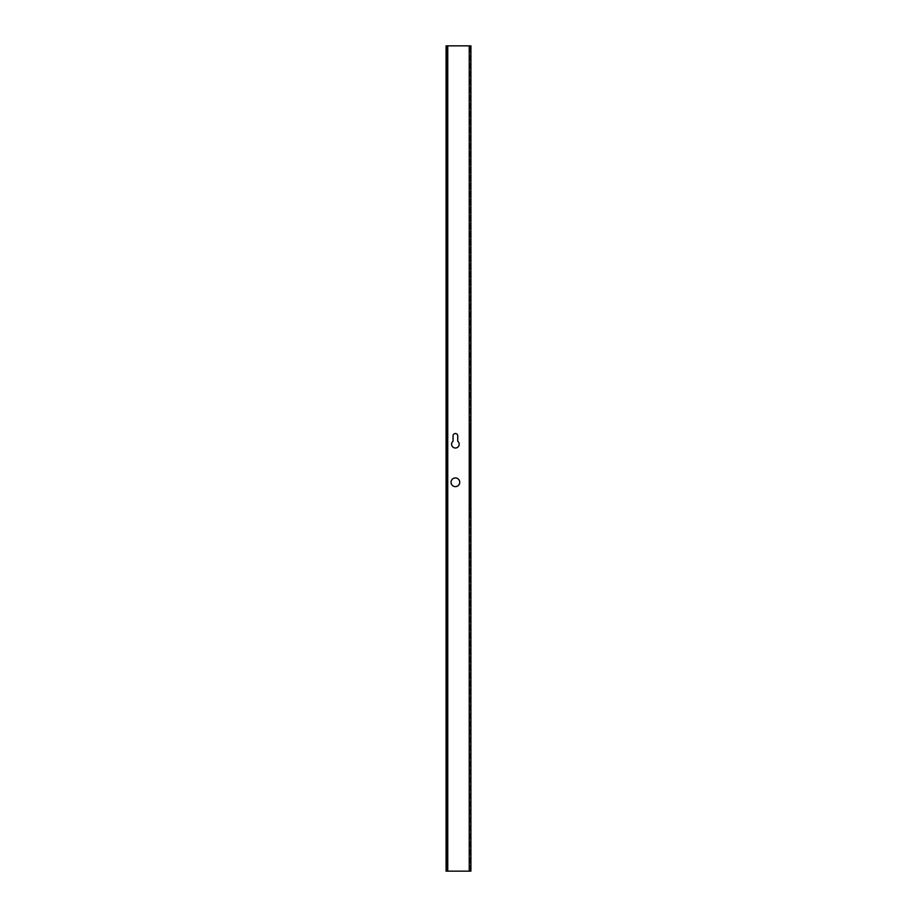 <?xml version="1.0" encoding="UTF-8"?>
<svg xmlns="http://www.w3.org/2000/svg" width="917" height="917" viewBox="0 0 917 917"><rect width="100%" height="100%" fill="white"/><g stroke="black" fill="none" stroke-linecap="round" stroke-linejoin="round"><path stroke-width="0.69" stroke-dasharray="4.58 3.44" d="M469.252 871.15L447.748 871.15L447.748 45.85L447.129 45.85L447.129 871.15L447.748 871.15L447.748 45.85L446.086 45.85L446.086 871.15L447.748 871.15L447.129 871.15L447.129 45.85L470.914 45.85L470.914 871.15L447.748 871.15L469.871 871.15L469.252 871.15L469.252 45.85L469.871 45.85L447.748 45.85L469.252 45.85L469.252 871.15L469.252 45.85M457.732 441.249L457.732 435.873A2.338 2.338 0 0 0 455.394 433.535A2.338 2.338 0 0 0 453.055 435.873L453.055 441.249A3.783 3.783 0 0 0 452.62 446.797A3.783 3.783 0 0 0 458.179 446.797A3.783 3.783 0 0 0 457.732 441.249L457.732 435.873L457.732 441.249A3.783 3.783 0 0 1 458.179 446.797A3.783 3.783 0 0 1 452.62 446.797A3.783 3.783 0 0 1 453.055 441.249A3.783 3.783 0 0 0 452.62 446.797A3.783 3.783 0 0 0 458.179 446.797A3.783 3.783 0 0 0 457.732 441.249M451.049 482.285A4.344 4.344 0 0 0 457.572 486.044A4.344 4.344 0 0 0 457.572 478.525A4.344 4.344 0 0 0 451.049 482.285A4.344 4.344 0 0 0 457.572 486.044A4.344 4.344 0 0 0 457.572 478.525A4.344 4.344 0 0 0 451.049 482.285A4.344 4.344 0 0 1 455.394 477.94A4.344 4.344 0 0 1 459.738 482.285A4.344 4.344 0 0 1 455.394 486.629A4.344 4.344 0 0 1 451.049 482.285M470.914 515.79L470.914 516.661L470.914 515.79M470.914 424.376L470.914 423.505L470.914 424.376M470.914 510.998L470.914 428.262L470.914 510.998L469.871 510.998L469.871 428.262L469.871 510.998L470.914 510.998M453.055 435.873L453.055 441.249L453.055 435.873A2.338 2.338 0 0 1 455.394 433.535A2.338 2.338 0 0 1 457.732 435.873M469.871 871.15L469.871 45.85L469.871 871.15M469.871 515.79L469.871 516.661L469.871 515.79M469.871 424.376L469.871 423.505L469.871 424.376M469.871 428.262L470.914 428.262L469.871 428.262M447.083 460.449L447.083 459.646L447.129 460.449M447.748 871.15L447.748 45.85M469.871 425.236L470.914 425.236M469.871 423.505L470.914 423.505M469.871 516.661L470.914 516.661M469.871 514.93L470.914 514.93"/><path stroke-width="1.38" d="M470.914 871.15L446.086 871.15L446.086 45.85L470.914 45.85L470.914 871.15M453.055 435.873L453.055 441.249A3.783 3.783 0 0 0 452.62 446.797A3.783 3.783 0 0 0 458.179 446.797A3.783 3.783 0 0 0 457.732 441.249L457.732 435.873A2.338 2.338 0 0 0 455.394 433.535A2.338 2.338 0 0 0 453.055 435.873A2.338 2.338 0 0 1 455.394 433.535A2.338 2.338 0 0 1 457.732 435.873M451.049 482.285A4.344 4.344 0 0 0 457.572 486.044A4.344 4.344 0 0 0 457.572 478.525A4.344 4.344 0 0 0 451.049 482.285M469.252 871.15L469.252 45.85M447.748 871.15L447.748 45.85"/></g></svg>
